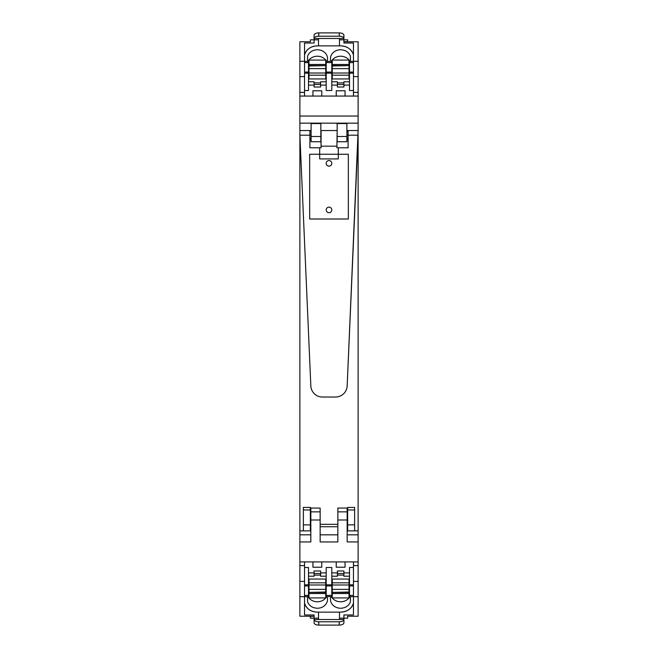 <?xml version="1.0" encoding="UTF-8"?>
<svg xmlns="http://www.w3.org/2000/svg" width="658" height="658" viewBox="0 0 658 658"><rect width="100%" height="100%" fill="white"/><g stroke="black" fill="none" stroke-linecap="round" stroke-linejoin="round"><path stroke-width="0.99" d="M320.849 136.494L320.849 141.733L311.102 141.733L311.102 123.556L320.849 123.556L320.849 136.494L311.102 136.494M346.898 136.494L346.898 141.733L337.151 141.733L337.151 123.556L346.898 123.556L346.898 136.494L337.151 136.494M310.831 508.066L310.831 519.993L320.15 519.993L320.15 541.945L337.85 541.945L337.85 519.993L347.169 519.993L347.169 541.929L358.116 541.945L358.116 616.217L347.638 616.217M310.831 511.858L320.15 511.858L320.15 508.066L310.362 508.066M320.15 526.729L337.85 526.729M347.169 519.993L347.169 508.066M347.169 511.858L337.85 511.858L337.85 508.066L347.638 508.066M347.638 526.729L347.169 526.729M310.831 526.729L310.362 526.729M320.15 511.858L320.15 519.993M311.102 131.312L309.902 131.312L309.902 135.194L299.884 135.194L299.884 541.945L310.831 541.945L310.831 519.993M337.85 511.858L337.85 519.993M358.116 541.945L358.116 530.874L347.638 530.874L347.638 524.87L354.621 524.87L354.621 507.408L347.638 507.408L347.638 524.87M346.898 130.531L358.116 130.531L358.116 96.06L299.884 96.06L299.884 135.194L310.831 385.901A11.647 11.647 0 0 0 322.478 397.037L335.547 397.029A11.647 11.647 0 0 0 347.169 385.884L358.116 135.194L358.116 530.874M299.884 541.945L299.884 561.916L358.116 561.916M318.521 619.507L318.521 612.129L317.312 612.129C310.609 611.734 306.348 608.716 304.539 603.065A13.045 11.383 180 0 0 317.312 612.129L340.688 612.129A13.045 11.383 180 0 0 353.461 603.065C351.652 608.716 347.391 611.734 340.688 612.129L339.479 612.129L339.479 619.507L343.904 619.507L343.904 622.822A4.655 2.278 180 0 1 339.248 625.1L318.752 625.1A4.655 2.278 180 0 1 314.096 622.822L314.096 619.499L339.479 619.499M330.958 596.609A10.191 8.891 180 0 0 330.456 599.356A10.191 8.891 180 0 0 340.416 608.239A10.191 8.891 180 0 0 341.634 608.206C346.05 607.647 348.987 605.516 350.426 601.831L350.336 596.609M349.497 594.955L349.028 594.306M332.257 594.306A10.191 8.891 180 0 0 331.796 594.955M307.664 596.609L307.574 601.831C309.202 605.854 312.46 607.992 317.337 608.247A10.191 8.891 180 0 0 327.544 599.356A10.191 8.891 180 0 0 327.042 596.609M326.204 594.955A10.191 8.891 180 0 0 325.743 594.306M308.972 594.306L308.503 594.955M349.497 596.609L353.461 596.609L349.497 596.6L349.497 567.5L353.461 567.5M308.503 596.6L304.539 596.6L308.503 596.609L308.503 567.5L304.539 567.5M314.096 572.904L308.503 572.904M314.096 573.513L320.611 573.513L320.611 570.996L314.096 570.996L314.096 576.211L308.503 576.211M326.204 572.904L320.611 572.904M331.796 595.416L331.796 567.5L326.204 567.5L326.204 596.609L331.796 596.609L331.796 595.416L326.204 595.416M337.389 572.904L331.796 572.904M337.389 573.513L343.904 573.513L343.904 570.996L337.389 570.996L337.389 576.211L331.796 576.211M349.497 572.904L343.904 572.904M313.257 561.916A4.417 3.849 -0 0 0 312.937 563.355L312.937 567.221L321.77 567.221L321.77 563.355A4.417 3.849 -0 0 0 321.449 561.916M344.743 561.916A4.417 3.849 -0 0 1 345.063 563.355L345.063 567.221L336.23 567.221L336.23 563.355A4.417 3.849 -0 0 1 336.551 561.916M349.497 590.637L349.028 590.637M332.257 590.637L331.796 590.637M326.204 590.637L325.743 590.637M308.972 590.637L308.503 590.637M350.426 596.88L350.426 601.831M307.574 596.88L307.574 601.831M320.611 573.513L320.611 576.211L326.204 576.211M343.904 573.513L343.904 576.211L349.497 576.211M331.796 587.586L332.257 587.586M349.028 587.586L349.497 587.586M308.503 587.586L308.972 587.586M325.743 587.586L326.204 587.586M337.389 575.108L343.904 575.108M349.497 579.056L331.796 579.056M326.204 579.056L308.503 579.056M314.096 575.108L320.611 575.108M339.479 618.175L343.904 618.175L343.904 619.507A4.655 2.278 180 0 1 339.248 621.777L339.248 625.1M343.904 618.175L343.904 614.975L353.461 614.975L353.461 596.699L358.116 596.699M299.884 561.916L299.884 616.217L314.096 616.217L310.362 616.48L310.362 618.166L314.096 618.166M343.904 618.166L347.638 618.166L347.638 616.48M353.461 561.916L353.461 596.699M353.461 581.392L358.116 581.392M318.521 618.175L314.096 618.175L314.096 619.507A4.655 2.278 180 0 0 318.752 621.777L339.248 621.777M314.096 618.175L314.096 614.975L304.539 614.975L304.539 596.699L299.884 596.699M299.884 581.392L304.539 581.392L304.539 596.699M304.539 561.916L304.539 581.392M325.743 593.524L308.972 593.524L308.972 597.916L325.743 597.916L325.743 592.389L308.972 592.389L308.972 593.524M325.743 582.824L325.743 589.371L308.972 589.371L308.972 582.824L325.743 582.824L325.743 579.056M325.743 589.371L325.743 592.011L308.972 592.389M308.972 589.371L308.972 592.011M308.972 582.824L308.972 579.056M308.972 584.987L325.743 584.987M349.028 593.524L332.257 593.524L332.257 597.916L349.028 597.916L349.028 592.389L332.257 592.389L332.257 593.524M349.028 582.824L349.028 589.371L332.257 589.371L332.257 582.824L349.028 582.824L349.028 579.056M349.028 589.371L349.028 592.011L332.257 592.389M332.257 589.371L332.257 592.011M332.257 582.824L332.257 579.056M332.257 584.987L349.028 584.987M339.479 38.493L339.479 45.871L340.688 45.871C347.391 46.266 351.652 49.284 353.461 54.935A13.045 11.383 -0 0 0 340.688 45.871L317.312 45.871A13.045 11.383 -0 0 0 304.539 54.935C306.348 49.284 310.609 46.266 317.312 45.871L318.521 45.871L318.521 38.493L314.096 38.493L314.096 35.178A4.655 2.278 -0 0 1 318.752 32.9L339.248 32.9A4.655 2.278 -0 0 1 343.904 35.178L343.904 38.501L318.521 38.501M327.042 61.391A10.191 8.891 -0 0 0 327.544 58.644A10.191 8.891 -0 0 0 317.584 49.761A10.191 8.891 -0 0 0 316.366 49.794C311.95 50.353 309.013 52.484 307.574 56.169L307.664 61.391M308.503 63.045L308.972 63.694M325.743 63.694A10.191 8.891 -0 0 0 326.204 63.045M350.336 61.391L350.426 56.169C348.798 52.146 345.54 50.008 340.663 49.753A10.191 8.891 -0 0 0 330.456 58.644A10.191 8.891 -0 0 0 330.958 61.391M331.796 63.045A10.191 8.891 -0 0 0 332.257 63.694M349.028 63.694L349.497 63.045M308.503 61.391L304.539 61.391L308.503 61.4L308.503 90.5L304.539 90.5M349.497 61.4L353.461 61.4L349.497 61.391L349.497 90.5L353.461 90.5M343.904 85.096L349.497 85.096M343.904 84.487L337.389 84.487L337.389 87.004L343.904 87.004L343.904 81.789L349.497 81.789M331.796 85.096L337.389 85.096M326.204 62.584L326.204 90.5L331.796 90.5L331.796 61.391L326.204 61.391L326.204 62.584L331.796 62.584M320.611 85.096L326.204 85.096M320.611 84.487L314.096 84.487L314.096 87.004L320.611 87.004L320.611 81.789L326.204 81.789M308.503 85.096L314.096 85.096M344.751 96.06A4.417 3.849 180 0 0 345.063 94.645L345.063 90.779L336.23 90.779L336.23 94.645A4.417 3.849 180 0 0 336.542 96.06M313.249 96.06A4.417 3.849 180 0 1 312.937 94.645L312.937 90.779L321.77 90.779L321.77 94.645A4.417 3.849 180 0 1 321.458 96.06M308.503 67.363L308.972 67.363M325.743 67.363L326.204 67.363M331.796 67.363L332.257 67.363M349.028 67.363L349.497 67.363M307.574 61.12L307.574 56.169M350.426 61.12L350.426 56.169M337.389 84.487L337.389 81.789L331.796 81.789M314.096 84.487L314.096 81.789L308.503 81.789M326.204 70.414L325.743 70.414M308.972 70.414L308.503 70.414M349.497 70.414L349.028 70.414M332.257 70.414L331.796 70.414M320.611 82.892L314.096 82.892M308.503 78.944L326.204 78.944M331.796 78.944L349.497 78.944M343.904 82.892L337.389 82.892M318.521 39.825L314.096 39.825L314.096 38.493A4.655 2.278 -0 0 1 318.752 36.223L318.752 32.9M314.096 37.481L314.096 38.18M304.539 96.06L304.539 61.301L299.884 61.301L299.884 41.783L310.362 41.783M314.096 39.825L314.096 43.025L304.539 43.025L304.539 61.301M358.116 96.06L358.116 41.783L343.904 41.783L347.638 41.52L347.638 39.834L343.904 39.834M314.096 39.834L310.362 39.834L310.362 41.52M343.904 37.481L343.904 38.18M304.539 76.608L299.884 76.608L299.884 61.301M299.884 96.06L299.884 76.608M339.479 39.825L343.904 39.825L343.904 38.493A4.655 2.278 -0 0 0 339.248 36.223L318.752 36.223M343.904 39.825L343.904 43.025L353.461 43.025L353.461 61.301L358.116 61.301M358.116 76.608L353.461 76.608L353.461 61.301M353.461 96.06L353.461 76.608M308.972 64.476L325.743 64.476L325.743 60.084L308.972 60.084L308.972 65.611L325.743 65.611L325.743 64.476M308.972 75.177L308.972 68.629L325.743 68.629L325.743 75.177L308.972 75.177L308.972 78.944M308.972 68.629L308.972 65.989L325.743 65.611M325.743 68.629L325.743 65.989M325.743 75.177L325.743 78.944M325.743 73.013L308.972 73.013M332.257 64.476L349.028 64.476L349.028 60.084L332.257 60.084L332.257 65.611L349.028 65.611L349.028 64.476M332.257 75.177L332.257 68.629L349.028 68.629L349.028 75.177L332.257 75.177L332.257 78.944M332.257 68.629L332.257 65.989L349.028 65.611M349.028 68.629L349.028 65.989M349.028 75.177L349.028 78.944M349.028 73.013L332.257 73.013M358.116 130.531L347.169 385.884A11.647 11.647 0 0 1 335.547 397.029L322.478 397.037A11.647 11.647 0 0 1 310.831 385.901L299.884 135.194L309.902 135.194L309.902 147.77L321.079 147.77L320.849 130.531M299.884 530.874L303.379 530.874L303.379 524.87L310.362 524.87L310.362 507.408L303.379 507.408L303.379 524.87M320.15 524.327L337.85 524.327M346.898 139.85L348.098 139.85M320.849 131.312L321.079 130.531L336.921 130.531L337.151 131.312M346.898 131.312L348.098 131.312L348.098 135.194L358.116 135.194L346.898 135.194M319.681 147.77L319.681 154.252L338.319 154.252L338.319 147.77L336.921 147.77L336.921 146.183L321.079 146.183L336.921 146.183L337.151 130.531M354.621 530.874L354.621 524.87M303.379 530.874L310.362 530.874L310.362 524.87M346.898 138.517L348.098 138.517M311.102 130.531L299.884 130.531M311.102 139.85L309.902 139.85M329 160.544A2.796 2.796 0 0 0 326.204 163.34A2.796 2.796 0 0 0 329 166.129A2.796 2.796 0 0 0 331.796 163.34A2.796 2.796 0 0 0 329 160.544M329 212.715A2.796 2.796 0 0 0 331.796 209.927A2.796 2.796 0 0 0 329 207.13A2.796 2.796 0 0 0 326.204 209.927A2.796 2.796 0 0 0 329 212.715M311.102 138.517L309.902 138.517M311.102 135.194L309.902 135.194M338.319 154.252L338.319 158.915L319.681 158.915L319.681 154.252L309.663 154.252L309.663 219.007L348.337 219.007L348.337 154.252L338.319 154.252M338.319 147.77L348.098 147.77L348.098 135.194M309.663 154.252L309.663 219.007L348.337 219.007L348.337 154.252M321.079 146.183L321.079 130.531M337.85 534.831L320.15 534.831M310.831 534.831L299.884 534.831M358.116 534.831L347.169 534.831M299.884 123.153L358.116 123.153M358.116 116.038L299.884 116.038M353.461 595.416L349.497 595.416M349.497 585.941L353.461 585.941M353.461 584.83L349.497 584.83M308.503 595.416L304.539 595.416M308.503 585.941L304.539 585.941M308.503 584.83L304.539 584.83M331.393 596.609A10.191 8.891 180 0 0 335.761 600.688A10.191 8.891 180 0 0 341.634 601.733A10.191 8.891 180 0 0 349.9 596.609M308.1 596.609A10.191 8.891 180 0 0 312.468 600.688A10.191 8.891 180 0 0 326.607 596.609M331.796 584.83L326.204 584.83M331.796 585.941L326.204 585.941M318.752 621.777L318.752 625.1M353.461 565.609L358.116 565.609M299.884 565.609L304.539 565.609M304.539 62.584L308.503 62.584M308.503 72.059L304.539 72.059M304.539 73.17L308.503 73.17M349.497 62.584L353.461 62.584M349.497 72.059L353.461 72.059M349.497 73.17L353.461 73.17M326.607 61.391A10.191 8.891 -0 0 0 322.239 57.312A10.191 8.891 -0 0 0 316.366 56.267A10.191 8.891 -0 0 0 308.1 61.391M349.9 61.391A10.191 8.891 -0 0 0 345.532 57.312A10.191 8.891 -0 0 0 331.393 61.391M326.204 73.17L331.796 73.17M326.204 72.059L331.796 72.059M339.248 36.223L339.248 32.9M304.539 92.391L299.884 92.391M358.116 92.391L353.461 92.391M347.638 509.958L354.621 509.958M310.362 509.958L303.379 509.958M331.796 596.609L326.204 596.609M326.204 61.391L331.796 61.391"/></g></svg>
